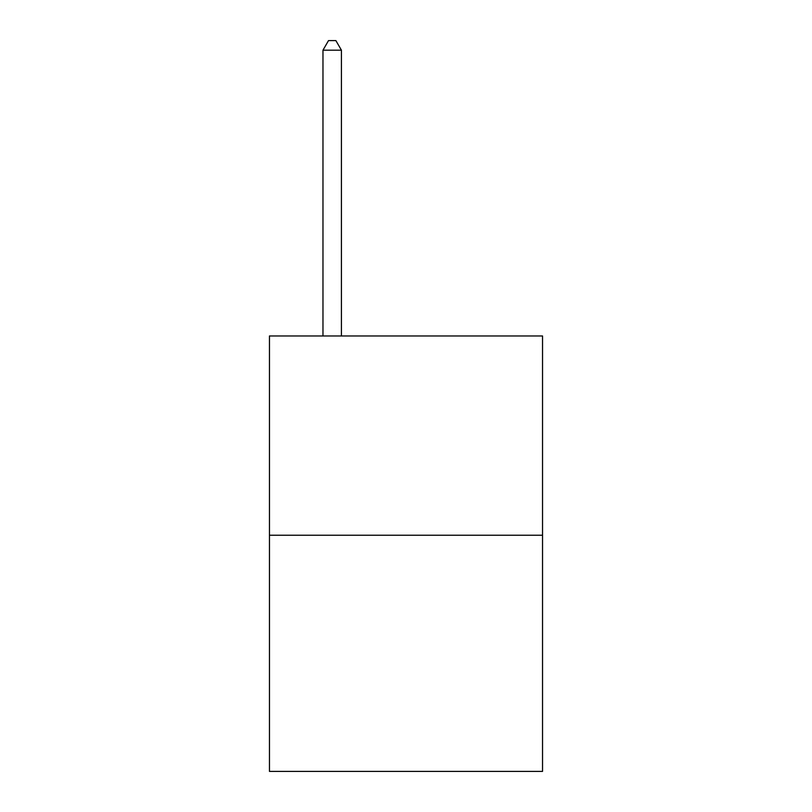 <?xml version="1.0" encoding="UTF-8"?>
<svg xmlns="http://www.w3.org/2000/svg" width="812" height="812" viewBox="0 0 812 812"><rect width="100%" height="100%" fill="white"/><g stroke="black" fill="none" stroke-linecap="round" stroke-linejoin="round"><path stroke-width="1.22" d="M542.538 535.23L542.538 335.965L269.462 335.965L269.462 771.4L542.538 771.4L542.538 535.23L269.462 535.23M341.426 335.965L341.426 50.192L322.973 50.192L322.973 335.965M322.973 50.192L328.505 40.6L335.884 40.6L341.426 50.192"/></g></svg>
